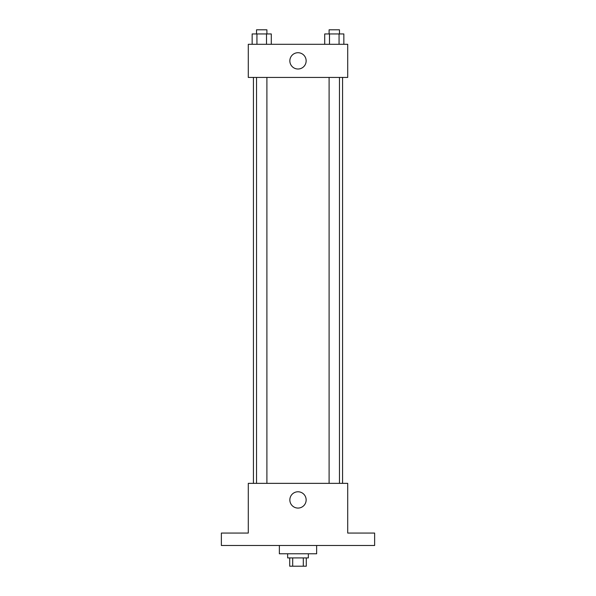 <?xml version="1.0" encoding="UTF-8"?>
<svg xmlns="http://www.w3.org/2000/svg" width="596" height="596" viewBox="0 0 596 596"><rect width="100%" height="100%" fill="white"/><g stroke="black" fill="none" stroke-linecap="round" stroke-linejoin="round"><path stroke-width="0.89" d="M303.312 557.916L303.312 566.2L289.716 566.2L289.716 557.916M303.312 566.2L306.284 566.2L306.284 557.916M308.356 553.773L308.356 557.916L287.644 557.916L287.644 553.773M292.688 557.916L292.688 566.2M279.36 545.489L279.36 553.773L316.64 553.773L316.64 545.489M374.631 545.489L221.369 545.489L221.369 533.062L248.294 533.062L248.294 483.356L347.706 483.356L347.706 533.062L374.631 533.062L374.631 545.489M306.143 499.925A8.143 8.143 0 0 1 293.925 506.98A8.143 8.143 0 0 1 293.925 492.87A8.143 8.143 0 0 1 306.143 499.925M342.566 77.435L342.566 483.356M329.104 483.356L329.104 77.435M266.896 77.435L266.896 483.356M347.706 77.435L248.294 77.435L248.294 44.298L347.706 44.298L347.706 77.435M306.143 60.867A8.143 8.143 0 0 1 293.925 67.922A8.143 8.143 0 0 1 293.925 53.811A8.143 8.143 0 0 1 306.143 60.867M343.847 44.298L343.847 33.942L324.716 33.942L324.716 44.298M339.064 33.942L339.064 44.298M329.499 33.942L329.499 44.298M329.104 33.942L329.104 29.8L339.459 29.8L339.459 33.942M271.284 44.298L271.284 33.942L252.153 33.942L252.153 44.298M266.501 33.942L266.501 44.298M256.936 33.942L256.936 44.298M256.541 33.942L256.541 29.8L266.896 29.8L266.896 33.942M253.434 77.435L253.434 483.356M339.459 483.356L339.459 77.435M256.541 77.435L256.541 483.356"/></g></svg>
